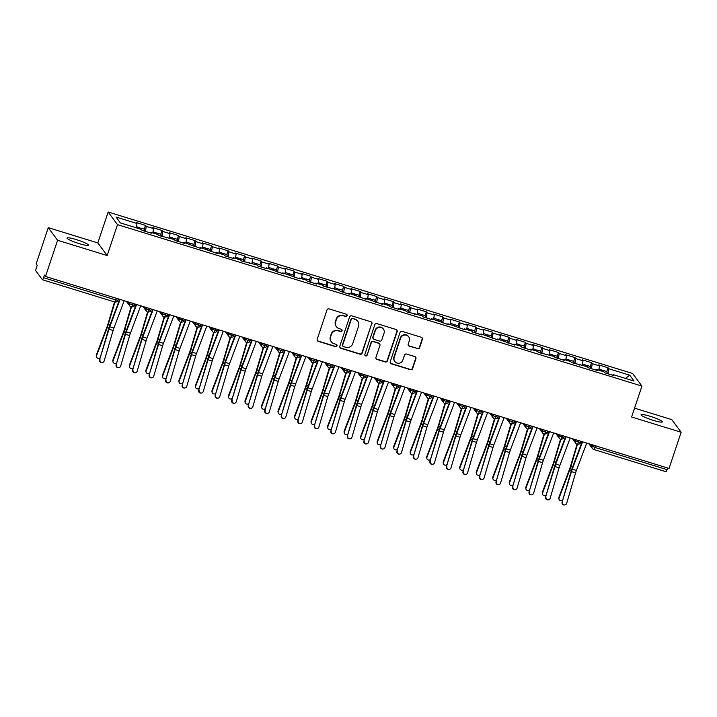 <?xml version="1.0" encoding="UTF-8"?>
<svg xmlns="http://www.w3.org/2000/svg" width="717" height="717" viewBox="0 0 717 717"><rect width="100%" height="100%" fill="white"/><g stroke="black" fill="none" stroke-linecap="round" stroke-linejoin="round"><path stroke-width="1.08" d="M347.109 315.686A1.21 1.174 143.5 0 0 346.356 314.207L329.13 308.902A1.721 1.685 143.5 0 0 326.97 310.022L317.201 339.222A1.721 1.685 143.5 0 0 318.276 341.337L335.502 346.643A1.21 1.174 143.5 0 0 336.856 344.787A1.21 1.174 143.5 0 0 336.264 344.375L334.032 343.685A5.521 5.377 143.5 0 1 330.582 336.9L331.397 334.463A5.521 5.377 143.5 0 1 338.325 330.869L340.548 331.559A1.21 1.174 143.5 0 0 341.901 329.703A1.21 1.174 143.5 0 0 341.31 329.291L339.078 328.601A5.521 5.377 143.5 0 1 335.628 321.816L336.443 319.379A5.521 5.377 143.5 0 1 343.371 315.785L345.594 316.475A1.21 1.174 143.5 0 0 347.109 315.686M336.381 326.692L336.148 326.378A5.521 5.377 143.5 0 1 335.395 321.503L336.21 319.065A5.521 5.377 143.5 0 1 343.138 315.471L345.361 316.161A1.21 1.174 143.5 0 0 346.822 314.476M317.326 340.575A1.721 1.685 143.5 0 0 318.043 341.023L335.269 346.329A1.21 1.174 143.5 0 0 336.721 344.644M331.335 341.776L331.102 341.462A5.521 5.377 143.5 0 1 330.349 336.587L331.164 334.149A5.521 5.377 143.5 0 1 338.083 330.555L340.315 331.245A1.21 1.174 143.5 0 0 341.767 329.56M650.211 416.299A11.248 1.461 18.5 0 0 641.043 414.749A11.248 1.461 18.5 0 0 653.196 420.332A11.248 1.461 18.5 0 0 662.374 421.883A11.248 1.461 18.5 0 0 650.211 416.299M76.226 239.577A11.248 1.461 18.5 0 0 67.048 238.035A11.248 1.461 18.5 0 0 79.211 243.619A11.248 1.461 18.5 0 0 88.379 245.169A11.248 1.461 18.5 0 0 76.226 239.577M417.473 348.713A1.721 1.685 143.5 0 0 419.642 347.593L422.385 339.401A1.721 1.685 143.5 0 0 421.3 337.277L402.174 331.388A1.721 1.685 143.5 0 0 400.005 332.509L390.236 361.709A1.721 1.685 143.5 0 0 391.321 363.824L410.447 369.712A1.721 1.685 143.5 0 0 412.616 368.592L415.923 358.697A1.721 1.685 143.5 0 0 414.847 356.582L406.656 354.055A1.721 1.685 143.5 0 0 404.496 355.184L402.855 360.086A4.616 4.499 143.5 0 1 394.807 361.493A4.616 4.499 143.5 0 1 394.18 357.416L400.606 338.2A4.616 4.499 143.5 0 1 408.654 336.784A4.616 4.499 143.5 0 1 409.282 340.871L408.215 344.07A1.721 1.685 143.5 0 0 409.29 346.194L417.24 348.399A1.721 1.685 143.5 0 0 419.409 347.27L422.152 339.087A1.721 1.685 143.5 0 0 422.017 337.725M57.602 240.276L107.156 255.539L97.826 242.92L48.272 227.665L57.602 240.276L45.494 276.466L44.445 275.05L43.567 277.694L115.787 299.93L116.342 298.281M107.156 255.539L117.498 224.636L641.939 386.096L631.596 416.998L681.15 432.252L669.042 468.434L45.494 276.466M371.962 323.878A1.721 1.685 143.5 0 0 370.877 321.754L351.751 315.865A1.721 1.685 143.5 0 0 349.582 316.986L339.813 346.186A1.721 1.685 143.5 0 0 340.898 348.301L360.024 354.189A1.721 1.685 143.5 0 0 362.193 353.069L371.729 323.555A1.721 1.685 143.5 0 0 371.594 322.202M376.963 323.627L396.089 329.515A1.721 1.685 143.5 0 1 397.173 331.639L387.404 360.83A1.721 1.685 143.5 0 1 385.235 361.951L377.052 359.432A1.721 1.685 143.5 0 1 375.968 357.308L379.929 345.469A1.721 1.685 143.5 0 0 378.854 343.353L373.423 341.677A1.721 1.685 143.5 0 0 371.263 342.798L367.131 355.13A1.21 1.174 143.5 0 1 365.025 355.498A1.21 1.174 143.5 0 1 364.863 354.431L374.794 324.747A1.721 1.685 143.5 0 1 376.963 323.627M117.498 224.636L108.168 212.017L632.6 373.476L641.939 386.096M144.278 229.126L145.533 225.371L136.284 222.53L137.01 223.507L116.029 217.045L120.366 222.915L141.348 229.368L142.074 230.354L151.323 233.195L150.597 232.218L157.865 234.459L158.591 235.436L174.383 239.541L175.109 240.518L184.359 243.368L183.633 242.391L200.877 248.449L200.151 247.473L217.394 253.54L216.668 252.563L223.937 254.795L224.654 255.781L233.912 258.622L233.186 257.645L240.455 259.886L241.172 260.863L256.973 264.967L257.69 265.944L266.948 268.794L266.222 267.817L283.466 273.876L282.74 272.899L299.984 278.967L299.258 277.99L306.526 280.222L307.243 281.207L316.493 284.049L315.776 283.072L323.044 285.312L323.761 286.289L339.562 290.394L340.279 291.371L349.529 294.221L348.812 293.244L366.046 299.303L365.329 298.326L382.564 304.393L381.847 303.416L389.116 305.648L389.833 306.634L399.082 309.475L398.365 308.498L405.634 310.739L406.351 311.716L422.152 315.821L422.869 316.797L432.118 319.648L431.401 318.671L448.636 324.729L447.919 323.752L465.154 329.82L464.437 328.843L471.705 331.075L472.422 332.052L481.672 334.902L480.955 333.925L498.19 339.992L497.473 339.016L514.707 345.074L513.99 344.097L521.259 346.338L521.976 347.315L531.225 350.156L530.508 349.179L537.768 351.42L538.494 352.397L554.286 356.501L555.012 357.478L564.261 360.328L563.544 359.351L570.804 361.592L571.53 362.569L587.322 366.674L588.048 367.651L597.297 370.501L596.58 369.524L603.839 371.764L604.565 372.741L613.815 375.583L613.089 374.606L612.721 375.251M145.533 225.371L146.259 226.357L153.528 228.589L152.82 232.908M160.796 234.208L162.051 230.462L152.802 227.612L153.528 228.589M162.051 230.462L162.777 231.439L170.046 233.679L169.337 237.99M177.314 239.299L178.569 235.543L169.32 232.702L170.046 233.679M178.569 235.543L179.295 236.52L186.563 238.761L185.855 243.072M193.832 244.38L195.087 240.634L185.837 237.784L186.563 238.761M195.087 240.634L195.813 241.611L203.081 243.843L202.373 248.163M210.35 249.471L211.605 245.716L202.355 242.866L203.081 243.843M211.605 245.716L212.331 246.693L219.599 248.933L218.891 253.244M226.868 254.553L228.123 250.798L218.873 247.957L219.599 248.933M228.123 250.798L228.848 251.784L236.117 254.015L235.409 258.335M243.386 259.635L244.64 255.888L235.391 253.038L236.117 254.015M244.64 255.888L245.366 256.865L252.635 259.106L251.927 263.417M259.904 264.725L261.158 260.97L251.909 258.129L252.635 259.106M261.158 260.97L261.884 261.947L269.153 264.188L268.445 268.499M276.421 269.807L277.676 266.061L268.427 263.211L269.153 264.188M277.676 266.061L278.402 267.038L285.671 269.269L284.963 273.589M292.939 274.898L294.194 271.143L284.945 268.292L285.671 269.269M294.194 271.143L294.92 272.119L302.18 274.36L301.481 278.671M309.457 279.98L310.712 276.224L301.463 273.383L302.18 274.36M310.712 276.224L311.438 277.21L318.698 279.442L317.998 283.762M325.975 285.061L327.23 281.315L317.981 278.465L318.698 279.442M327.23 281.315L327.956 282.292L335.215 284.532L334.516 288.843M339.222 290.295A3.513 0.636 -72.9 0 0 339.177 289.166A3.513 0.636 -72.9 0 0 339.105 289.103L342.574 290.179A3.513 0.636 107.1 0 0 342.484 290.179L343.748 286.397L334.498 283.556L335.215 284.532M343.748 286.397L344.474 287.374L351.733 289.614L351.034 293.925M359.011 295.234L360.266 291.487L351.016 288.637L351.733 289.614M360.266 291.487L360.992 292.464L368.251 294.696L367.552 299.016M372.257 300.468A3.513 0.636 -72.9 0 0 372.213 299.33A3.513 0.636 -72.9 0 0 372.141 299.276L375.609 300.342A3.513 0.636 107.1 0 0 375.52 300.351L376.784 296.569L367.534 293.719L368.251 294.696M376.784 296.569L377.5 297.546L384.769 299.787L384.07 304.098M392.047 305.406L393.301 301.651L384.052 298.81L384.769 299.787M393.301 301.651L394.018 302.637L401.287 304.868L400.588 309.188M405.293 310.631A3.513 0.636 -72.9 0 0 405.248 309.502A3.513 0.636 -72.9 0 0 405.177 309.448L408.645 310.515A3.513 0.636 107.1 0 0 408.556 310.524L409.819 306.742L400.57 303.891L401.287 304.868M409.819 306.742L410.536 307.718L417.805 309.959L417.106 314.27M425.082 315.579L426.337 311.823L417.088 308.982L417.805 309.959M426.337 311.823L427.054 312.8L434.323 315.041L433.624 319.352M438.329 320.804A3.513 0.636 -72.9 0 0 438.284 319.674A3.513 0.636 -72.9 0 0 438.212 319.621L441.681 320.687A3.513 0.636 107.1 0 0 441.591 320.696L442.855 316.914L433.606 314.064L434.323 315.041M442.855 316.914L443.572 317.891L450.841 320.123L450.142 324.442M458.118 325.751L459.373 321.996L450.124 319.146L450.841 320.123M459.373 321.996L460.09 322.973L467.359 325.213L466.659 329.524M474.636 330.833L475.891 327.077L466.642 324.236L467.359 325.213M475.891 327.077L476.608 328.063L483.876 330.295L483.177 334.615M491.154 335.915L492.409 332.168L483.159 329.318L483.876 330.295M492.409 332.168L493.126 333.145L500.394 335.386L499.695 339.697M504.401 341.149A3.513 0.636 -72.9 0 0 504.356 340.019A3.513 0.636 -72.9 0 0 504.284 339.957L507.753 341.032A3.513 0.636 107.1 0 0 507.663 341.032L508.927 337.25L499.677 334.4L500.394 335.386M508.927 337.25L509.644 338.227L516.912 340.467L516.213 344.778M524.19 346.087L525.444 342.341L516.195 339.491L516.912 340.467M525.444 342.341L526.161 343.318L533.43 345.549L532.731 349.869M537.436 351.321A3.513 0.636 -72.9 0 0 537.392 350.183A3.513 0.636 -72.9 0 0 537.32 350.129L540.788 351.196A3.513 0.636 107.1 0 0 540.699 351.205L541.962 347.422L532.713 344.572L533.43 345.549M541.962 347.422L542.679 348.399L549.948 350.64L549.249 354.951M557.226 356.259L558.48 352.504L549.231 349.663L549.948 350.64M558.48 352.504L559.197 353.49L566.466 355.722L565.767 360.042M573.743 361.341L574.998 357.595L565.749 354.745L566.466 355.722M574.998 357.595L575.715 358.572L582.984 360.812L582.285 365.123M590.261 366.432L591.516 362.677L582.267 359.826L582.984 360.812M591.516 362.677L592.233 363.653L599.502 365.894L598.803 370.205M606.779 371.514L608.034 367.767L598.785 364.917L599.502 365.894M608.034 367.767L608.751 368.744L629.732 375.197L634.07 381.068L613.089 374.606M596.58 369.524L596.203 370.16M608.751 368.744L607.935 373.772M625.412 378.397L629.732 375.197M580.062 364.442L579.686 365.078M592.233 363.653L591.417 368.69M563.544 359.351L563.168 359.988M575.715 358.572L574.9 363.609M547.026 354.27L546.65 354.906M559.197 353.49L558.382 358.518M530.508 349.179L530.132 349.824M542.679 348.399L541.864 353.436M513.99 344.097L513.614 344.734M526.161 343.318L525.346 348.345M497.473 339.016L497.096 339.652M509.644 338.227L508.828 343.264M480.955 333.925L480.578 334.561M493.126 333.145L492.31 338.182M464.437 328.843L464.06 329.479M476.608 328.063L475.792 333.091M447.919 323.752L447.542 324.398M460.09 322.973L459.274 328.01M431.401 318.671L431.025 319.307M443.572 317.891L442.756 322.919M414.883 313.589L414.507 314.225M427.054 312.8L426.239 317.837M398.365 308.498L397.989 309.135M410.536 307.718L409.721 312.755M381.847 303.416L381.471 304.053M394.018 302.637L393.203 307.665M365.329 298.326L364.953 298.971M377.5 297.546L376.685 302.583M348.812 293.244L348.435 293.88M360.992 292.464L360.167 297.492M332.294 288.162L331.917 288.799M344.474 287.374L343.649 292.411M315.776 283.072L315.399 283.708M327.956 282.292L327.131 287.329M299.258 277.99L298.881 278.626M311.438 277.21L310.613 282.238M282.74 272.899L282.364 273.544M294.92 272.119L294.095 277.156M266.222 267.817L265.846 268.454M278.402 267.038L277.578 272.066M249.704 262.736L249.328 263.372M261.884 261.947L261.06 266.984M233.186 257.645L232.81 258.29M245.366 256.865L244.542 261.902M216.668 252.563L216.292 253.2M228.848 251.784L228.024 256.811M200.151 247.473L199.774 248.118M212.331 246.693L211.506 251.73M183.633 242.391L183.256 243.027M195.813 241.611L194.988 246.639M167.115 237.309L166.738 237.945M179.295 236.52L178.47 241.557M150.597 232.218L150.22 232.864M162.777 231.439L161.952 236.476M48.272 227.665L36.164 263.847L37.212 265.272L36.325 267.916A2.635 0.475 -72.9 0 0 35.85 270.865L42.384 279.693A2.635 0.475 -72.9 0 0 42.437 279.738A2.635 0.475 -72.9 0 0 43.567 277.694M146.259 226.357L145.443 231.385M667.661 468.013L667.106 469.662A2.635 0.475 107.1 0 1 665.985 471.705A2.635 0.475 107.1 0 1 665.932 471.669M681.15 432.252L671.82 419.633L634.554 408.161M97.826 242.92L108.168 212.017M137.01 223.507L136.302 227.818M132.941 303.39L132.385 305.039A2.635 0.475 107.1 0 1 131.265 307.082L131.265 307.082A2.635 0.475 107.1 0 1 131.211 307.046A2.635 2.572 143.5 0 1 129.92 306.132A2.635 2.635 0 0 0 131.265 307.082C136.096 306.204 133.416 305.827 134.455 305.379L134.429 305.299M149.459 308.471L148.903 310.12A2.635 0.475 107.1 0 1 147.783 312.173L147.783 312.173A2.635 0.475 107.1 0 1 147.729 312.128A2.635 2.572 143.5 0 1 146.438 311.214A2.635 2.635 0 0 0 147.783 312.173C152.613 311.286 149.934 310.909 150.973 310.461L150.946 310.389M165.977 313.562L165.421 315.211A2.635 0.475 107.1 0 1 164.301 317.255L164.301 317.255A2.635 0.475 107.1 0 1 164.247 317.21A2.635 2.572 143.5 0 1 162.956 316.305A2.635 2.635 0 0 0 164.301 317.255C169.131 316.376 166.452 316 167.491 315.543L167.464 315.471M182.494 318.644L181.939 320.293A2.635 0.475 107.1 0 1 180.818 322.345A2.635 0.475 107.1 0 1 180.818 322.336A2.635 0.475 107.1 0 1 180.765 322.3A2.635 2.572 143.5 0 1 179.474 321.386A2.635 2.635 0 0 0 180.818 322.336C185.649 321.458 182.969 321.082 184.009 320.633L183.982 320.562M199.012 323.726L198.457 325.375A2.635 0.475 107.1 0 1 197.336 327.427L197.336 327.427A2.635 0.475 107.1 0 1 197.283 327.382A2.635 2.572 143.5 0 1 195.992 326.477A2.635 2.635 0 0 0 197.336 327.427C202.167 326.549 199.487 326.163 200.527 325.715L200.5 325.643M215.53 328.816L214.975 330.465A2.635 0.475 107.1 0 1 213.854 332.509A2.635 0.475 107.1 0 1 213.845 332.509A2.635 0.475 107.1 0 1 213.8 332.473A2.635 2.572 143.5 0 1 212.51 331.559A2.635 2.635 0 0 0 213.845 332.509C218.685 331.63 216.005 331.254 217.045 330.806L217.018 330.725M232.048 333.898L231.492 335.547A2.635 0.475 107.1 0 1 230.372 337.599A2.635 0.475 107.1 0 1 230.363 337.599A2.635 0.475 107.1 0 1 230.309 337.555A2.635 2.572 143.5 0 1 229.028 336.64A2.635 2.635 0 0 0 230.363 337.599C235.203 336.712 232.523 336.336 233.563 335.888L233.536 335.816M248.566 338.989L248.01 340.638A2.635 0.475 107.1 0 1 246.89 342.681A2.635 0.475 107.1 0 1 246.881 342.681A2.635 0.475 107.1 0 1 246.827 342.636A2.635 2.572 143.5 0 1 245.546 341.731A2.635 2.635 0 0 0 246.881 342.681C251.721 341.803 249.041 341.426 250.081 340.969L250.054 340.898M265.084 344.07L264.528 345.719A2.635 0.475 107.1 0 1 263.408 347.763A2.635 0.475 107.1 0 1 263.399 347.763A2.635 0.475 107.1 0 1 263.345 347.727A2.635 2.572 143.5 0 1 262.063 346.813A2.635 2.635 0 0 0 263.399 347.763C268.239 346.885 265.559 346.508 266.599 346.06L266.572 345.988M281.602 349.152L281.046 350.801A2.635 0.475 107.1 0 1 279.926 352.854A2.635 0.475 107.1 0 1 279.917 352.854A2.635 0.475 107.1 0 1 279.863 352.809A2.635 2.572 143.5 0 1 278.581 351.904A2.635 2.635 0 0 0 279.917 352.854M298.12 354.243L297.564 355.892A2.635 0.475 107.1 0 1 296.444 357.935A2.635 0.475 107.1 0 1 296.435 357.935A2.635 0.475 107.1 0 1 296.381 357.9A2.635 2.572 143.5 0 1 295.09 356.985A2.635 2.635 0 0 0 296.435 357.935C301.274 357.057 298.595 356.681 299.634 356.232L299.607 356.152M314.638 359.325L314.082 360.974A2.635 0.475 107.1 0 1 312.962 363.026A2.635 0.475 107.1 0 1 312.953 363.026A2.635 0.475 107.1 0 1 312.899 362.981A2.635 2.572 143.5 0 1 311.608 362.067A2.635 2.635 0 0 0 312.953 363.026C317.792 362.139 315.113 361.762 316.152 361.314L316.125 361.243M331.155 364.415L330.6 366.064A2.635 0.475 107.1 0 1 329.479 368.108A2.635 0.475 107.1 0 1 329.47 368.108A2.635 0.475 107.1 0 1 329.417 368.063A2.635 2.572 143.5 0 1 328.126 367.158A2.635 2.635 0 0 0 329.47 368.108C334.31 367.229 331.63 366.853 332.67 366.396L332.643 366.324M347.673 369.497L347.118 371.146A2.635 0.475 107.1 0 1 345.997 373.19A2.635 0.475 107.1 0 1 345.988 373.19A2.635 0.475 107.1 0 1 345.935 373.154A2.635 2.572 143.5 0 1 344.644 372.24A2.635 2.635 0 0 0 345.988 373.19C350.828 372.311 348.148 371.935 349.188 371.487L349.161 371.415M364.191 374.579L363.636 376.228A2.635 0.475 107.1 0 1 362.515 378.28A2.635 0.475 107.1 0 1 362.506 378.28A2.635 0.475 107.1 0 1 362.452 378.235A2.635 2.572 143.5 0 1 361.162 377.33A2.635 2.635 0 0 0 362.506 378.28M380.709 379.669L380.153 381.319A2.635 0.475 107.1 0 1 379.033 383.362A2.635 0.475 107.1 0 1 379.024 383.362A2.635 0.475 107.1 0 1 378.97 383.326A2.635 2.572 143.5 0 1 377.68 382.412A2.635 2.635 0 0 0 379.024 383.362C383.864 382.484 381.184 382.107 382.224 381.659L382.197 381.578M397.227 384.751L396.671 386.4A2.635 0.475 107.1 0 1 395.551 388.453A2.635 0.475 107.1 0 1 395.542 388.453A2.635 0.475 107.1 0 1 395.488 388.408A2.635 2.572 143.5 0 1 394.198 387.494A2.635 2.635 0 0 0 395.542 388.453C400.382 387.565 397.702 387.189 398.742 386.741L398.715 386.669M413.745 389.842L413.189 391.491A2.635 0.475 107.1 0 1 412.069 393.534A2.635 0.475 107.1 0 1 412.06 393.534A2.635 0.475 107.1 0 1 412.006 393.49A2.635 2.572 143.5 0 1 410.716 392.584A2.635 2.635 0 0 0 412.06 393.534C416.9 392.656 414.22 392.28 415.26 391.823L415.233 391.751M430.254 394.924L429.707 396.573A2.635 0.475 107.1 0 1 428.587 398.616A2.635 0.475 107.1 0 1 428.578 398.616A2.635 0.475 107.1 0 1 428.524 398.58A2.635 2.572 143.5 0 1 427.233 397.666A2.635 2.635 0 0 0 428.578 398.616C433.418 397.738 430.738 397.361 431.777 396.913L431.751 396.842M446.772 400.005L446.225 401.654A2.635 0.475 107.1 0 1 445.105 403.707A2.635 0.475 107.1 0 1 445.096 403.707A2.635 0.475 107.1 0 1 445.042 403.662A2.635 2.572 143.5 0 1 443.751 402.757A2.635 2.635 0 0 0 445.096 403.707M463.29 405.096L462.743 406.745A2.635 0.475 107.1 0 1 461.623 408.789A2.635 0.475 107.1 0 1 461.614 408.789A2.635 0.475 107.1 0 1 461.56 408.753A2.635 2.572 143.5 0 1 460.269 407.839A2.635 2.635 0 0 0 461.614 408.789C466.453 407.91 463.774 407.534 464.813 407.086L464.786 407.005M479.807 410.178L479.261 411.827A2.635 0.475 107.1 0 1 478.14 413.879A2.635 0.475 107.1 0 1 478.131 413.879A2.635 0.475 107.1 0 1 478.078 413.834A2.635 2.572 143.5 0 1 476.787 412.92A2.635 2.635 0 0 0 478.131 413.879C482.971 412.992 480.291 412.616 481.331 412.167L481.304 412.096M496.325 415.268L495.779 416.918A2.635 0.475 107.1 0 1 494.658 418.961A2.635 0.475 107.1 0 1 494.649 418.961A2.635 0.475 107.1 0 1 494.596 418.916A2.635 2.572 143.5 0 1 493.305 418.011A2.635 2.635 0 0 0 494.649 418.961C499.489 418.083 496.809 417.706 497.849 417.249L497.822 417.177M512.843 420.35L512.297 421.999A2.635 0.475 107.1 0 1 511.176 424.043A2.635 0.475 107.1 0 1 511.167 424.043A2.635 0.475 107.1 0 1 511.113 424.007A2.635 2.572 143.5 0 1 509.823 423.093A2.635 2.635 0 0 0 511.167 424.043C516.007 423.164 513.327 422.788 514.358 422.34L514.34 422.268M529.361 425.432L528.814 427.081A2.635 0.475 107.1 0 1 527.694 429.133A2.635 0.475 107.1 0 1 527.685 429.133A2.635 0.475 107.1 0 1 527.631 429.089A2.635 2.572 143.5 0 1 526.341 428.183A2.635 2.635 0 0 0 527.685 429.133M545.879 430.523L545.332 432.172A2.635 0.475 107.1 0 1 544.203 434.215L544.203 434.215A2.635 0.475 107.1 0 1 544.149 434.179A2.635 2.572 143.5 0 1 542.859 433.265A2.635 2.635 0 0 0 544.203 434.215C549.043 433.337 546.354 432.96 547.394 432.512L547.376 432.432M562.397 435.604L561.85 437.253A2.635 0.475 107.1 0 1 560.721 439.306L560.721 439.306A2.635 0.475 107.1 0 1 560.667 439.261A2.635 2.572 143.5 0 1 559.377 438.347A2.635 2.635 0 0 0 560.721 439.306C565.561 438.419 562.872 438.042 563.912 437.594L563.894 437.522M578.915 440.695L578.368 442.344A2.635 0.475 107.1 0 1 577.239 444.388L577.239 444.388A2.635 0.475 107.1 0 1 577.185 444.343A2.635 2.572 143.5 0 1 575.894 443.438A2.635 2.635 0 0 0 577.239 444.388C582.079 443.509 579.39 443.133 580.429 442.676L580.412 442.604M339.939 347.539A1.721 1.685 143.5 0 0 340.665 347.987L359.791 353.875A1.721 1.685 143.5 0 0 361.96 352.755L371.729 323.555M352.773 318.68A1.21 1.174 143.5 0 0 351.258 319.468L342.681 345.092A1.21 1.174 143.5 0 0 343.434 346.58L345.791 347.306A5.521 5.377 143.5 0 0 352.71 343.712L358.572 326.19A5.521 5.377 143.5 0 0 355.121 319.406L352.54 318.366A1.21 1.174 143.5 0 0 351.025 319.155L351.258 319.468M342.843 346.168L342.609 345.845A1.21 1.174 143.5 0 1 342.448 344.778L351.025 319.155M357.828 321.315L357.595 321.001A5.521 5.377 143.5 0 0 354.888 319.092L355.121 319.406M352.54 318.366L354.888 319.092M376.102 358.67A1.721 1.685 143.5 0 0 376.819 359.118L385.002 361.637A1.721 1.685 143.5 0 0 387.171 360.517L396.94 331.317A1.721 1.685 143.5 0 0 396.806 329.963M379.696 343.945L379.463 343.631A1.721 1.685 143.5 0 0 378.621 343.04L373.19 341.364A1.721 1.685 143.5 0 0 371.03 342.484L367.131 355.13M364.926 355.327A1.21 1.174 143.5 0 0 366.898 354.816M384.043 333.19A4.616 4.499 143.5 0 0 379.015 327.382A4.616 4.499 143.5 0 0 375.367 330.519L373.1 337.286A1.721 1.685 143.5 0 0 374.184 339.41L379.616 341.077A1.721 1.685 143.5 0 0 381.776 339.957L384.043 333.19M383.416 329.103L383.183 328.789A4.616 4.499 143.5 0 0 375.134 330.196L375.367 330.519M373.342 338.809L373.109 338.496A1.721 1.685 143.5 0 1 372.867 336.972L375.134 330.196M408.34 345.433A1.721 1.685 143.5 0 0 409.057 345.872L417.24 348.399M408.654 336.784L408.421 336.47A4.616 4.499 143.5 0 0 400.373 337.877L400.606 338.2M394.807 361.493L394.574 361.18A4.616 4.499 143.5 0 1 393.947 357.102L400.373 337.877M390.371 363.062A1.721 1.685 143.5 0 0 391.088 363.51L410.214 369.398A1.721 1.685 143.5 0 0 412.383 368.278L415.69 358.383A1.721 1.685 143.5 0 0 415.564 357.021M139.69 228.866A3.513 0.636 -72.9 0 0 139.645 227.728A3.513 0.636 -72.9 0 0 139.573 227.674A3.513 0.636 -72.9 0 0 139.483 227.683M141.016 229.27A3.513 0.636 -72.9 0 0 140.962 228.14A3.513 0.636 -72.9 0 0 140.89 228.087A3.513 0.636 -72.9 0 0 140.129 229.001M144.269 229.153A3.513 0.636 107.1 0 1 144.359 229.153A3.513 0.636 107.1 0 1 144.431 229.207A3.513 0.636 107.1 0 1 144.359 231.053M96.463 356.707L96.311 355.865A2.196 2.034 -10.1 0 1 96.41 354.843L96.562 355.686A2.196 2.034 169.9 0 0 100.183 357.72M114.514 301.929L107.909 324.263A6.507 1.183 107.1 0 1 107.093 326.683L96.41 354.843M96.562 355.686L107.245 327.526A8.783 1.595 -72.9 0 0 108.339 324.254L114.917 302.036M100.03 359.728A2.196 2.151 85 0 0 102.28 362.551A2.196 2.151 85 0 0 104.153 361.001L113.107 330.492L108.975 329.22L99.582 359.764L108.527 329.264A8.783 1.595 107.1 0 1 109.62 325.984L119.658 299.303M102.28 362.551L101.841 362.596A2.196 2.151 -95 0 1 99.582 359.764M120.08 299.428L109.782 326.8A6.507 1.183 -72.9 0 0 108.975 329.22M124.211 300.701L113.913 328.072A6.507 1.183 -72.9 0 0 113.107 330.492M156.207 233.948A3.513 0.636 -72.9 0 0 156.163 232.819A3.513 0.636 -72.9 0 0 156.091 232.765A3.513 0.636 -72.9 0 0 156.001 232.765M157.534 234.351A3.513 0.636 -72.9 0 0 157.48 233.222A3.513 0.636 -72.9 0 0 157.408 233.168A3.513 0.636 -72.9 0 0 156.647 234.083M160.787 234.244A3.513 0.636 107.1 0 1 160.877 234.235A3.513 0.636 107.1 0 1 160.949 234.289A3.513 0.636 107.1 0 1 160.877 236.144M112.981 361.789L112.829 360.947A2.196 2.034 -10.1 0 1 112.927 359.925L113.08 360.768A2.196 2.034 169.9 0 0 116.701 362.811M131.041 307.001L124.426 329.345A6.507 1.183 107.1 0 1 123.611 331.765L112.927 359.925M113.08 360.768L123.763 332.607A8.783 1.595 -72.9 0 0 124.857 329.336L131.435 307.127M172.725 239.03A3.513 0.636 -72.9 0 0 172.68 237.901A3.513 0.636 -72.9 0 0 172.609 237.847A3.513 0.636 -72.9 0 0 172.519 237.856M174.052 239.442A3.513 0.636 -72.9 0 0 173.998 238.313A3.513 0.636 -72.9 0 0 173.926 238.259A3.513 0.636 -72.9 0 0 173.164 239.164M177.305 239.326A3.513 0.636 107.1 0 1 177.395 239.326A3.513 0.636 107.1 0 1 177.466 239.379A3.513 0.636 107.1 0 1 177.395 241.226M129.499 366.88L129.347 366.037A2.196 2.034 -10.1 0 1 129.445 365.016L129.598 365.858A2.196 2.034 169.9 0 0 133.219 367.893M147.559 312.092L140.944 334.436A6.507 1.183 107.1 0 1 140.129 336.856L129.445 365.016M129.598 365.858L140.281 337.698A8.783 1.595 -72.9 0 0 141.374 334.427L147.953 312.209M189.243 244.121A3.513 0.636 -72.9 0 0 189.198 242.991A3.513 0.636 -72.9 0 0 189.127 242.938A3.513 0.636 -72.9 0 0 189.037 242.938M190.57 244.524A3.513 0.636 -72.9 0 0 190.516 243.395A3.513 0.636 -72.9 0 0 190.444 243.341A3.513 0.636 -72.9 0 0 189.682 244.255M193.823 244.416A3.513 0.636 107.1 0 1 193.913 244.407A3.513 0.636 107.1 0 1 193.984 244.461A3.513 0.636 107.1 0 1 193.913 246.307M146.017 371.962L145.865 371.119A2.196 2.034 -10.1 0 1 145.963 370.097L146.116 370.94A2.196 2.034 169.9 0 0 149.736 372.974M164.076 317.174L157.462 339.517A6.507 1.183 107.1 0 1 156.647 341.937L145.963 370.097M146.116 370.94L156.799 342.78A8.783 1.595 -72.9 0 0 157.892 339.508L164.471 317.299M205.761 249.202A3.513 0.636 -72.9 0 0 205.716 248.073A3.513 0.636 -72.9 0 0 205.645 248.019A3.513 0.636 -72.9 0 0 205.555 248.019M207.088 249.615A3.513 0.636 -72.9 0 0 207.034 248.476A3.513 0.636 -72.9 0 0 206.962 248.423A3.513 0.636 -72.9 0 0 206.2 249.337M210.341 249.498A3.513 0.636 107.1 0 1 210.431 249.489A3.513 0.636 107.1 0 1 210.502 249.552A3.513 0.636 107.1 0 1 210.431 251.398M162.535 377.043L162.383 376.21A2.196 2.034 -10.1 0 1 162.481 375.188L162.634 376.031A2.196 2.034 169.9 0 0 166.254 378.065M180.594 322.265L173.98 344.599A6.507 1.183 107.1 0 1 173.164 347.028L162.481 375.188M162.634 376.031L173.317 347.862A8.783 1.595 -72.9 0 0 174.41 344.59L180.989 322.381M116.548 364.819A2.196 2.151 85 0 0 118.798 367.642A2.196 2.151 85 0 0 120.671 366.082L129.625 335.583L125.493 334.31L116.1 364.854L125.045 334.346A8.783 1.595 107.1 0 1 126.138 331.066L136.176 304.384M118.798 367.642L118.359 367.678A2.196 2.151 -95 0 1 116.1 364.854M136.597 304.51L126.3 331.881A6.507 1.183 -72.9 0 0 125.493 334.31M140.729 305.783L130.431 333.154A6.507 1.183 -72.9 0 0 129.625 335.583M133.057 369.9A2.196 2.151 85 0 0 135.316 372.723A2.196 2.151 85 0 0 137.189 371.173L146.143 340.665L142.011 339.392L132.618 369.936L141.563 339.437A8.783 1.595 107.1 0 1 142.656 336.156L152.694 309.466M135.316 372.723L134.877 372.759A2.196 2.151 -95 0 1 132.618 369.936M153.115 309.601L142.817 336.963A6.507 1.183 -72.9 0 0 142.011 339.392M157.247 310.873L146.949 338.236A6.507 1.183 -72.9 0 0 146.143 340.665M149.575 374.982A2.196 2.151 85 0 0 151.834 377.805A2.196 2.151 85 0 0 153.707 376.255L162.66 345.755L158.529 344.483L149.136 375.027L158.081 344.518A8.783 1.595 107.1 0 1 159.174 341.238L169.212 314.557M151.834 377.805L151.395 377.85A2.196 2.151 -95 0 1 149.136 375.027M169.633 314.682L159.335 342.054A6.507 1.183 -72.9 0 0 158.529 344.483M173.765 315.955L163.467 343.326A6.507 1.183 -72.9 0 0 162.66 345.755M166.093 380.073A2.196 2.151 85 0 0 168.352 382.896A2.196 2.151 85 0 0 170.225 381.345L179.178 350.837L175.047 349.564L165.654 380.109L174.598 349.6A8.783 1.595 107.1 0 1 175.692 346.32L185.73 319.639M168.352 382.896L167.912 382.932A2.196 2.151 -95 0 1 165.654 380.109M186.151 319.773L175.853 347.136A6.507 1.183 -72.9 0 0 175.047 349.564M190.283 321.037L179.985 348.408A6.507 1.183 -72.9 0 0 179.178 350.837M222.279 254.293A3.513 0.636 -72.9 0 0 222.234 253.155A3.513 0.636 -72.9 0 0 222.162 253.101A3.513 0.636 -72.9 0 0 222.073 253.11M223.605 254.696A3.513 0.636 -72.9 0 0 223.552 253.567A3.513 0.636 -72.9 0 0 223.48 253.513A3.513 0.636 -72.9 0 0 222.718 254.427M226.859 254.58A3.513 0.636 107.1 0 1 226.948 254.58A3.513 0.636 107.1 0 1 227.02 254.634A3.513 0.636 107.1 0 1 226.948 256.48M179.053 382.134L178.9 381.292A2.196 2.034 -10.1 0 1 178.999 380.27L179.151 381.112A2.196 2.034 169.9 0 0 182.772 383.147M197.112 327.346L190.498 349.69A6.507 1.183 107.1 0 1 189.682 352.11L178.999 380.27M179.151 381.112L189.835 352.952A8.783 1.595 -72.9 0 0 190.928 349.681L197.507 327.463M182.611 385.154A2.196 2.151 85 0 0 184.869 387.978A2.196 2.151 85 0 0 186.743 386.427L195.696 355.919L191.564 354.646L182.172 385.19L191.116 354.691A8.783 1.595 107.1 0 1 192.21 351.411L202.248 324.729M184.869 387.978L184.43 388.022A2.196 2.151 -95 0 1 182.172 385.19M202.669 324.855L192.371 352.226A6.507 1.183 -72.9 0 0 191.564 354.646M206.801 326.127L196.503 353.499A6.507 1.183 -72.9 0 0 195.696 355.919M238.797 259.375A3.513 0.636 -72.9 0 0 238.752 258.245A3.513 0.636 -72.9 0 0 238.68 258.192A3.513 0.636 -72.9 0 0 238.591 258.192M240.123 259.778A3.513 0.636 -72.9 0 0 240.07 258.649A3.513 0.636 -72.9 0 0 239.998 258.595A3.513 0.636 -72.9 0 0 239.236 259.509M243.377 259.671A3.513 0.636 107.1 0 1 243.466 259.662A3.513 0.636 107.1 0 1 243.538 259.715A3.513 0.636 107.1 0 1 243.466 261.571M195.571 387.216L195.418 386.373A2.196 2.034 -10.1 0 1 195.517 385.352L195.669 386.194A2.196 2.034 169.9 0 0 199.29 388.238M213.63 332.428L207.016 354.772A6.507 1.183 107.1 0 1 206.2 357.191L195.517 385.352M195.669 386.194L206.353 358.034A8.783 1.595 -72.9 0 0 207.446 354.763L214.025 332.554M255.315 264.456A3.513 0.636 -72.9 0 0 255.27 263.327A3.513 0.636 -72.9 0 0 255.198 263.273A3.513 0.636 -72.9 0 0 255.109 263.282M256.641 264.869A3.513 0.636 -72.9 0 0 256.587 263.739A3.513 0.636 -72.9 0 0 256.516 263.677A3.513 0.636 -72.9 0 0 255.754 264.591M259.895 264.752A3.513 0.636 107.1 0 1 259.984 264.752A3.513 0.636 107.1 0 1 260.056 264.806A3.513 0.636 107.1 0 1 259.984 266.652M212.089 392.307L211.936 391.464A2.196 2.034 -10.1 0 1 212.035 390.442L212.187 391.285A2.196 2.034 169.9 0 0 215.808 393.319M230.148 337.519L223.534 359.862A6.507 1.183 107.1 0 1 222.718 362.282L212.035 390.442M212.187 391.285L222.87 363.125A8.783 1.595 -72.9 0 0 223.964 359.853L230.542 337.635M271.833 269.547A3.513 0.636 -72.9 0 0 271.788 268.418A3.513 0.636 -72.9 0 0 271.716 268.355A3.513 0.636 -72.9 0 0 271.626 268.364M273.159 269.95A3.513 0.636 -72.9 0 0 273.105 268.821A3.513 0.636 -72.9 0 0 273.034 268.767A3.513 0.636 -72.9 0 0 272.272 269.682M276.412 269.843A3.513 0.636 107.1 0 1 276.502 269.834A3.513 0.636 107.1 0 1 276.574 269.888A3.513 0.636 107.1 0 1 276.502 271.734M228.606 397.388L228.454 396.546A2.196 2.034 -10.1 0 1 228.553 395.524L228.705 396.367A2.196 2.034 169.9 0 0 232.326 398.401M246.666 342.601L240.052 364.944A6.507 1.183 107.1 0 1 239.236 367.364L228.553 395.524M228.705 396.367L239.388 368.206A8.783 1.595 -72.9 0 0 240.482 364.935L247.06 342.726M288.351 274.629A3.513 0.636 -72.9 0 0 288.306 273.5A3.513 0.636 -72.9 0 0 288.234 273.446A3.513 0.636 -72.9 0 0 288.144 273.446M289.677 275.041A3.513 0.636 -72.9 0 0 289.623 273.903A3.513 0.636 -72.9 0 0 289.551 273.849A3.513 0.636 -72.9 0 0 288.79 274.763M292.93 274.925A3.513 0.636 107.1 0 1 293.02 274.916A3.513 0.636 107.1 0 1 293.092 274.978A3.513 0.636 107.1 0 1 293.02 276.825M245.124 402.47L244.972 401.637A2.196 2.034 -10.1 0 1 245.071 400.615L245.223 401.457A2.196 2.034 169.9 0 0 248.844 403.492M263.184 347.691L256.569 370.026A6.507 1.183 107.1 0 1 255.754 372.455L245.071 400.615M245.223 401.457L255.906 373.288A8.783 1.595 -72.9 0 0 257 370.017L263.578 347.808M199.129 390.245A2.196 2.151 85 0 0 201.387 393.068A2.196 2.151 85 0 0 203.261 391.509L212.214 361.01L208.082 359.737L198.69 390.281L207.634 359.773A8.783 1.595 107.1 0 1 208.728 356.492L218.766 329.811M201.387 393.068L200.948 393.104A2.196 2.151 -95 0 1 198.69 390.281M219.187 329.937L208.889 357.308A6.507 1.183 -72.9 0 0 208.082 359.737M223.319 331.209L213.021 358.581A6.507 1.183 -72.9 0 0 212.214 361.01M215.647 395.327A2.196 2.151 85 0 0 217.905 398.15A2.196 2.151 85 0 0 219.778 396.6L228.732 366.091L224.6 364.819L215.208 395.363L224.152 364.863A8.783 1.595 107.1 0 1 225.246 361.583L235.284 334.893M217.905 398.15L217.466 398.186A2.196 2.151 -95 0 1 215.208 395.363M235.705 335.027L225.407 362.39A6.507 1.183 -72.9 0 0 224.6 364.819M239.837 336.3L229.539 363.662A6.507 1.183 -72.9 0 0 228.732 366.091M232.165 400.409A2.196 2.151 85 0 0 234.423 403.232A2.196 2.151 85 0 0 236.296 401.681L245.25 371.182L241.118 369.909L231.725 400.453L240.67 369.945A8.783 1.595 107.1 0 1 241.763 366.665L251.801 339.983M234.423 403.232L233.975 403.277A2.196 2.151 -95 0 1 231.725 400.453M252.223 340.109L241.925 367.48A6.507 1.183 -72.9 0 0 241.118 369.909M256.345 341.382L246.056 368.753A6.507 1.183 -72.9 0 0 245.25 371.182M248.682 405.499A2.196 2.151 85 0 0 250.941 408.323A2.196 2.151 85 0 0 252.814 406.772L261.768 376.264L257.636 374.991L248.243 405.535L257.188 375.027A8.783 1.595 107.1 0 1 258.281 371.747L268.319 345.065M250.941 408.323L250.493 408.358A2.196 2.151 -95 0 1 248.243 405.535M268.741 345.2L258.443 372.562A6.507 1.183 -72.9 0 0 257.636 374.991M272.863 346.463L262.574 373.835A6.507 1.183 -72.9 0 0 261.768 376.264M304.868 279.72A3.513 0.636 -72.9 0 0 304.824 278.581A3.513 0.636 -72.9 0 0 304.752 278.528A3.513 0.636 -72.9 0 0 304.662 278.537M306.186 280.123A3.513 0.636 -72.9 0 0 306.141 278.994A3.513 0.636 -72.9 0 0 306.069 278.94A3.513 0.636 -72.9 0 0 305.308 279.854M309.448 280.006A3.513 0.636 107.1 0 1 309.538 280.006A3.513 0.636 107.1 0 1 309.61 280.06A3.513 0.636 107.1 0 1 309.538 281.906M261.642 407.561L261.49 406.718A2.196 2.034 -10.1 0 1 261.588 405.697L261.741 406.539A2.196 2.034 169.9 0 0 265.362 408.573M279.702 352.773L273.087 375.116A6.507 1.183 107.1 0 1 272.272 377.536L261.588 405.697M261.741 406.539L272.424 378.379A8.783 1.595 -72.9 0 0 273.518 375.108L280.096 352.889M321.386 284.801A3.513 0.636 -72.9 0 0 321.341 283.672A3.513 0.636 -72.9 0 0 321.27 283.618A3.513 0.636 -72.9 0 0 321.18 283.618M322.704 285.205A3.513 0.636 -72.9 0 0 322.659 284.075A3.513 0.636 -72.9 0 0 322.587 284.022A3.513 0.636 -72.9 0 0 321.825 284.936M325.966 285.097A3.513 0.636 107.1 0 1 326.056 285.088A3.513 0.636 107.1 0 1 326.127 285.142A3.513 0.636 107.1 0 1 326.056 286.997M278.16 412.642L278.008 411.8A2.196 2.034 -10.1 0 1 278.106 410.778L278.259 411.621A2.196 2.034 169.9 0 0 281.88 413.664M296.22 357.855L289.605 380.198A6.507 1.183 107.1 0 1 288.79 382.618L278.106 410.778M278.259 411.621L288.942 383.461A8.783 1.595 -72.9 0 0 290.035 380.189L296.614 357.98M337.904 289.883A3.513 0.636 -72.9 0 0 337.859 288.754A3.513 0.636 -72.9 0 0 337.788 288.7A3.513 0.636 -72.9 0 0 337.698 288.709M339.105 289.103A3.513 0.636 -72.9 0 0 338.343 290.018M342.574 290.179A3.513 0.636 107.1 0 1 342.645 290.233A3.513 0.636 107.1 0 1 342.574 292.079M294.678 417.733L294.526 416.891A2.196 2.034 -10.1 0 1 294.624 415.869L294.777 416.711A2.196 2.034 169.9 0 0 298.397 418.746M312.737 362.945L306.123 385.289A6.507 1.183 107.1 0 1 305.308 387.709L294.624 415.869M294.777 416.711L305.46 388.551A8.783 1.595 -72.9 0 0 306.553 385.28L313.132 363.062M354.422 294.974A3.513 0.636 -72.9 0 0 354.377 293.845A3.513 0.636 -72.9 0 0 354.306 293.782A3.513 0.636 -72.9 0 0 354.216 293.791M355.74 295.377A3.513 0.636 -72.9 0 0 355.695 294.248A3.513 0.636 -72.9 0 0 355.623 294.194A3.513 0.636 -72.9 0 0 354.861 295.108M359.002 295.27A3.513 0.636 107.1 0 1 359.092 295.261A3.513 0.636 107.1 0 1 359.163 295.314A3.513 0.636 107.1 0 1 359.092 297.161M311.196 422.815L311.044 421.972A2.196 2.034 -10.1 0 1 311.142 420.951L311.295 421.793A2.196 2.034 169.9 0 0 314.915 423.828M329.255 368.027L322.641 390.371A6.507 1.183 107.1 0 1 321.825 392.791L311.142 420.951M311.295 421.793L321.978 393.633A8.783 1.595 -72.9 0 0 323.071 390.362L329.65 368.153M370.94 300.056A3.513 0.636 -72.9 0 0 370.895 298.926A3.513 0.636 -72.9 0 0 370.823 298.872A3.513 0.636 -72.9 0 0 370.734 298.872M372.141 299.276A3.513 0.636 -72.9 0 0 371.379 300.19M375.609 300.342A3.513 0.636 107.1 0 1 375.681 300.405A3.513 0.636 107.1 0 1 375.609 302.251M327.714 427.897L327.561 427.063A2.196 2.034 -10.1 0 1 327.66 426.041L327.812 426.884A2.196 2.034 169.9 0 0 331.433 428.918M345.773 373.118L339.159 395.452A6.507 1.183 107.1 0 1 338.343 397.881L327.66 426.041M327.812 426.884L338.496 398.715A8.783 1.595 -72.9 0 0 339.589 395.443L346.168 373.234M265.2 410.581A2.196 2.151 85 0 0 267.459 413.404A2.196 2.151 85 0 0 269.332 411.854L278.277 381.345L274.154 380.073L264.761 410.617L273.706 380.118A8.783 1.595 107.1 0 1 274.799 376.837L284.837 350.156M267.459 413.404L267.011 413.449A2.196 2.151 -95 0 1 264.761 410.617M285.258 350.281L274.961 377.653A6.507 1.183 -72.9 0 0 274.154 380.073M289.381 351.554L279.092 378.926A6.507 1.183 -72.9 0 0 278.277 381.345M281.718 415.672A2.196 2.151 85 0 0 283.977 418.495A2.196 2.151 85 0 0 285.85 416.935L294.795 386.436L290.672 385.163L281.279 415.708L290.224 385.199A8.783 1.595 107.1 0 1 291.317 381.919L301.355 355.238M283.977 418.495L283.529 418.531A2.196 2.151 -95 0 1 281.279 415.708M301.776 355.363L291.478 382.735A6.507 1.183 -72.9 0 0 290.672 385.163M305.899 356.636L295.61 384.007A6.507 1.183 -72.9 0 0 294.795 386.436M298.236 420.754A2.196 2.151 85 0 0 300.495 423.577A2.196 2.151 85 0 0 302.368 422.026L311.312 391.518L307.19 390.245L297.797 420.789L306.742 390.29A8.783 1.595 107.1 0 1 307.835 387.01L317.873 360.319M300.495 423.577L300.047 423.613A2.196 2.151 -95 0 1 297.797 420.789M318.294 360.454L307.996 387.816A6.507 1.183 -72.9 0 0 307.19 390.245M322.417 361.727L312.128 389.089A6.507 1.183 -72.9 0 0 311.312 391.518M314.754 425.835A2.196 2.151 85 0 0 317.013 428.658A2.196 2.151 85 0 0 318.886 427.108L327.83 396.609L323.708 395.336L314.315 425.88L323.259 395.372A8.783 1.595 107.1 0 1 324.353 392.091L334.391 365.41M317.013 428.658L316.564 428.703A2.196 2.151 -95 0 1 314.315 425.88M334.812 365.536L324.514 392.907A6.507 1.183 -72.9 0 0 323.708 395.336M338.935 366.808L328.646 394.18A6.507 1.183 -72.9 0 0 327.83 396.609M331.272 430.926A2.196 2.151 85 0 0 333.53 433.749A2.196 2.151 85 0 0 335.404 432.199L344.348 401.69L340.225 400.418L330.833 430.962L339.777 400.453A8.783 1.595 107.1 0 1 340.871 397.173L350.909 370.492M333.53 433.749L333.082 433.785A2.196 2.151 -95 0 1 330.833 430.962M351.33 370.626L341.032 397.989A6.507 1.183 -72.9 0 0 340.225 400.418M355.453 371.89L345.164 399.261A6.507 1.183 -72.9 0 0 344.348 401.69M387.458 305.146A3.513 0.636 -72.9 0 0 387.413 304.008A3.513 0.636 -72.9 0 0 387.341 303.954A3.513 0.636 -72.9 0 0 387.252 303.963M388.775 305.55A3.513 0.636 -72.9 0 0 388.731 304.42A3.513 0.636 -72.9 0 0 388.659 304.367A3.513 0.636 -72.9 0 0 387.897 305.281M392.038 305.433A3.513 0.636 107.1 0 1 392.127 305.433A3.513 0.636 107.1 0 1 392.199 305.487A3.513 0.636 107.1 0 1 392.127 307.333M344.232 432.987L344.079 432.145A2.196 2.034 -10.1 0 1 344.178 431.123L344.33 431.966A2.196 2.034 169.9 0 0 347.951 434M362.291 378.2L355.677 400.543A6.507 1.183 107.1 0 1 354.861 402.963L344.178 431.123M344.33 431.966L355.014 403.805A8.783 1.595 -72.9 0 0 356.107 400.534L362.685 378.316M347.79 436.008A2.196 2.151 85 0 0 350.048 438.831A2.196 2.151 85 0 0 351.922 437.28L360.866 406.772L356.743 405.499L347.351 436.044L356.295 405.544A8.783 1.595 107.1 0 1 357.389 402.264L367.427 375.583M350.048 438.831L349.6 438.876A2.196 2.151 -95 0 1 347.351 436.044M367.848 375.708L357.55 403.079A6.507 1.183 -72.9 0 0 356.743 405.499M371.971 376.981L361.682 404.352A6.507 1.183 -72.9 0 0 360.866 406.772M403.976 310.228A3.513 0.636 -72.9 0 0 403.931 309.099A3.513 0.636 -72.9 0 0 403.859 309.045A3.513 0.636 -72.9 0 0 403.77 309.045M405.177 309.448A3.513 0.636 -72.9 0 0 404.415 310.362M408.645 310.515A3.513 0.636 107.1 0 1 408.717 310.569A3.513 0.636 107.1 0 1 408.645 312.424M360.75 438.069L360.597 437.227A2.196 2.034 -10.1 0 1 360.696 436.205L360.848 437.047A2.196 2.034 169.9 0 0 364.469 439.091M378.809 383.281L372.195 405.625A6.507 1.183 107.1 0 1 371.379 408.045L360.696 436.205M360.848 437.047L371.531 408.887A8.783 1.595 -72.9 0 0 372.625 405.616L379.203 383.407M364.308 441.098A2.196 2.151 85 0 0 366.566 443.922A2.196 2.151 85 0 0 368.439 442.362L377.384 411.863L373.261 410.59L363.869 441.134L372.813 410.626A8.783 1.595 107.1 0 1 373.907 407.346L383.945 380.664M366.566 443.922L366.118 443.957A2.196 2.151 -95 0 1 363.869 441.134M384.366 380.79L374.068 408.161A6.507 1.183 -72.9 0 0 373.261 410.59M388.489 382.062L378.2 409.434A6.507 1.183 -72.9 0 0 377.384 411.863M420.494 315.31A3.513 0.636 -72.9 0 0 420.449 314.18A3.513 0.636 -72.9 0 0 420.377 314.127A3.513 0.636 -72.9 0 0 420.287 314.136M421.811 315.722A3.513 0.636 -72.9 0 0 421.766 314.593A3.513 0.636 -72.9 0 0 421.695 314.53A3.513 0.636 -72.9 0 0 420.933 315.444M425.073 315.605A3.513 0.636 107.1 0 1 425.163 315.605A3.513 0.636 107.1 0 1 425.235 315.659A3.513 0.636 107.1 0 1 425.163 317.506M377.267 443.16L377.115 442.317A2.196 2.034 -10.1 0 1 377.214 441.296L377.366 442.138A2.196 2.034 169.9 0 0 380.987 444.173M395.327 388.372L388.713 410.716A6.507 1.183 107.1 0 1 387.897 413.135L377.214 441.296M377.366 442.138L388.049 413.978A8.783 1.595 -72.9 0 0 389.143 410.707L395.721 388.489M380.826 446.18A2.196 2.151 85 0 0 383.084 449.003A2.196 2.151 85 0 0 384.957 447.453L393.902 416.944L389.779 415.672L380.386 446.216L389.331 415.717A8.783 1.595 107.1 0 1 390.424 412.436L400.462 385.746M383.084 449.003L382.636 449.039A2.196 2.151 -95 0 1 380.386 446.216M400.884 385.88L390.586 413.243A6.507 1.183 -72.9 0 0 389.779 415.672M405.006 387.153L394.717 414.516A6.507 1.183 -72.9 0 0 393.902 416.944M437.012 320.4A3.513 0.636 -72.9 0 0 436.967 319.271A3.513 0.636 -72.9 0 0 436.895 319.208A3.513 0.636 -72.9 0 0 436.805 319.217M438.212 319.621A3.513 0.636 -72.9 0 0 437.451 320.535M441.681 320.687A3.513 0.636 107.1 0 1 441.753 320.741A3.513 0.636 107.1 0 1 441.681 322.587M393.785 448.242L393.633 447.399A2.196 2.034 -10.1 0 1 393.732 446.377L393.884 447.22A2.196 2.034 169.9 0 0 397.505 449.254M411.845 393.454L405.23 415.797A6.507 1.183 107.1 0 1 404.415 418.217L393.732 446.377M393.884 447.22L404.567 419.06A8.783 1.595 -72.9 0 0 405.661 415.788L412.239 393.579M397.343 451.262A2.196 2.151 85 0 0 399.602 454.085A2.196 2.151 85 0 0 401.475 452.535L410.42 422.026L406.297 420.762L396.904 451.307L405.849 420.798A8.783 1.595 107.1 0 1 406.942 417.518L416.98 390.837M399.602 454.085L399.154 454.13A2.196 2.151 -95 0 1 396.904 451.307M417.402 390.962L407.104 418.334A6.507 1.183 -72.9 0 0 406.297 420.762M421.524 392.235L411.235 419.606A6.507 1.183 -72.9 0 0 410.42 422.026M453.529 325.482A3.513 0.636 -72.9 0 0 453.485 324.353A3.513 0.636 -72.9 0 0 453.413 324.299A3.513 0.636 -72.9 0 0 453.323 324.299M454.847 325.894A3.513 0.636 -72.9 0 0 454.802 324.756A3.513 0.636 -72.9 0 0 454.73 324.702A3.513 0.636 -72.9 0 0 453.969 325.617M458.109 325.778A3.513 0.636 107.1 0 1 458.199 325.769A3.513 0.636 107.1 0 1 458.271 325.823A3.513 0.636 107.1 0 1 458.199 327.678M410.303 453.323L410.151 452.481A2.196 2.034 -10.1 0 1 410.249 451.468L410.402 452.31A2.196 2.034 169.9 0 0 414.023 454.345M428.354 398.544L421.748 420.879A6.507 1.183 107.1 0 1 420.933 423.299L410.249 451.468M410.402 452.31L421.085 424.141A8.783 1.595 -72.9 0 0 422.179 420.87L428.757 398.661M413.861 456.353A2.196 2.151 85 0 0 416.12 459.176A2.196 2.151 85 0 0 417.993 457.625L426.938 427.117L422.815 425.844L413.422 456.388L422.367 425.88A8.783 1.595 107.1 0 1 423.46 422.6L433.498 395.918M416.12 459.176L415.672 459.212A2.196 2.151 -95 0 1 413.422 456.388M433.919 396.053L423.622 423.415A6.507 1.183 -72.9 0 0 422.815 425.844M438.042 397.317L427.753 424.688A6.507 1.183 -72.9 0 0 426.938 427.117M470.047 330.573A3.513 0.636 -72.9 0 0 470.002 329.435A3.513 0.636 -72.9 0 0 469.931 329.381A3.513 0.636 -72.9 0 0 469.841 329.39M471.365 330.976A3.513 0.636 -72.9 0 0 471.32 329.847A3.513 0.636 -72.9 0 0 471.248 329.793A3.513 0.636 -72.9 0 0 470.486 330.707M474.627 330.86A3.513 0.636 107.1 0 1 474.717 330.86A3.513 0.636 107.1 0 1 474.788 330.913A3.513 0.636 107.1 0 1 474.717 332.76M426.821 458.414L426.669 457.571A2.196 2.034 -10.1 0 1 426.767 456.55L426.92 457.392A2.196 2.034 169.9 0 0 430.541 459.427M444.872 403.626L438.266 425.97A6.507 1.183 107.1 0 1 437.451 428.39L426.767 456.55M426.92 457.392L437.603 429.232A8.783 1.595 -72.9 0 0 438.696 425.961L445.275 403.743M430.379 461.434A2.196 2.151 85 0 0 432.638 464.257A2.196 2.151 85 0 0 434.511 462.707L443.456 432.199L439.333 430.926L429.94 461.47L438.885 430.971A8.783 1.595 107.1 0 1 439.978 427.69L450.016 401.009M432.638 464.257L432.19 464.302A2.196 2.151 -95 0 1 429.94 461.47M450.437 401.135L440.139 428.506A6.507 1.183 -72.9 0 0 439.333 430.926M454.56 402.407L444.271 429.77A6.507 1.183 -72.9 0 0 443.456 432.199M486.565 335.655A3.513 0.636 -72.9 0 0 486.52 334.525A3.513 0.636 -72.9 0 0 486.449 334.472A3.513 0.636 -72.9 0 0 486.359 334.472M487.883 336.058A3.513 0.636 -72.9 0 0 487.838 334.929A3.513 0.636 -72.9 0 0 487.766 334.875A3.513 0.636 -72.9 0 0 487.004 335.789M491.145 335.95A3.513 0.636 107.1 0 1 491.235 335.941A3.513 0.636 107.1 0 1 491.306 335.995A3.513 0.636 107.1 0 1 491.235 337.85M443.339 463.496L443.187 462.653A2.196 2.034 -10.1 0 1 443.285 461.631L443.438 462.474A2.196 2.034 169.9 0 0 447.058 464.517M461.389 408.708L454.784 431.051A6.507 1.183 107.1 0 1 453.969 433.471L443.285 461.631M443.438 462.474L454.121 434.314A8.783 1.595 -72.9 0 0 455.214 431.042L461.793 408.833M446.897 466.525A2.196 2.151 85 0 0 449.156 469.348A2.196 2.151 85 0 0 451.029 467.789L459.973 437.289L455.851 436.017L446.458 466.561L455.403 436.053A8.783 1.595 107.1 0 1 456.496 432.772L466.534 406.091M449.156 469.348L448.708 469.384A2.196 2.151 -95 0 1 446.458 466.561M466.955 406.216L456.657 433.588A6.507 1.183 -72.9 0 0 455.851 436.017M471.078 407.489L460.789 434.861A6.507 1.183 -72.9 0 0 459.973 437.289M503.083 340.736A3.513 0.636 -72.9 0 0 503.038 339.607A3.513 0.636 -72.9 0 0 502.967 339.553A3.513 0.636 -72.9 0 0 502.877 339.562M504.284 339.957A3.513 0.636 -72.9 0 0 503.522 340.871M507.753 341.032A3.513 0.636 107.1 0 1 507.824 341.086A3.513 0.636 107.1 0 1 507.753 342.932M459.857 468.586L459.705 467.744A2.196 2.034 -10.1 0 1 459.803 466.722L459.956 467.565A2.196 2.034 169.9 0 0 463.576 469.599M477.907 413.799L471.302 436.142A6.507 1.183 107.1 0 1 470.486 438.562L459.803 466.722M459.956 467.565L470.639 439.404A8.783 1.595 -72.9 0 0 471.732 436.133L478.311 413.915M463.415 471.607A2.196 2.151 85 0 0 465.674 474.43A2.196 2.151 85 0 0 467.547 472.879L476.491 442.371L472.369 441.098L462.976 471.643L471.92 441.143A8.783 1.595 107.1 0 1 473.014 437.863L483.052 411.173M465.674 474.43L465.225 474.466A2.196 2.151 -95 0 1 462.976 471.643M483.473 411.307L473.175 438.67A6.507 1.183 -72.9 0 0 472.369 441.098M487.596 412.58L477.307 439.942A6.507 1.183 -72.9 0 0 476.491 442.371M519.601 345.827A3.513 0.636 -72.9 0 0 519.556 344.698A3.513 0.636 -72.9 0 0 519.484 344.635A3.513 0.636 -72.9 0 0 519.395 344.644M520.918 346.23A3.513 0.636 -72.9 0 0 520.874 345.101A3.513 0.636 -72.9 0 0 520.802 345.047A3.513 0.636 -72.9 0 0 520.04 345.961M524.181 346.123A3.513 0.636 107.1 0 1 524.27 346.114A3.513 0.636 107.1 0 1 524.342 346.168A3.513 0.636 107.1 0 1 524.27 348.014M476.375 473.668L476.222 472.826A2.196 2.034 -10.1 0 1 476.321 471.804L476.473 472.646A2.196 2.034 169.9 0 0 480.094 474.681M494.425 418.88L487.82 441.224A6.507 1.183 107.1 0 1 487.004 443.644L476.321 471.804M476.473 472.646L487.148 444.486A8.783 1.595 -72.9 0 0 488.25 441.215L494.829 419.006M479.933 476.688A2.196 2.151 85 0 0 482.191 479.512A2.196 2.151 85 0 0 484.065 477.961L493.009 447.453L488.886 446.189L479.494 476.733L488.438 446.225A8.783 1.595 107.1 0 1 489.532 442.945L499.57 416.263M482.191 479.512L481.743 479.556A2.196 2.151 -95 0 1 479.494 476.733M499.991 416.389L489.693 443.76A6.507 1.183 -72.9 0 0 488.886 446.189M504.114 417.661L493.825 445.033A6.507 1.183 -72.9 0 0 493.009 447.453M536.119 350.909A3.513 0.636 -72.9 0 0 536.074 349.779A3.513 0.636 -72.9 0 0 536.002 349.726A3.513 0.636 -72.9 0 0 535.913 349.726M537.32 350.129A3.513 0.636 -72.9 0 0 536.558 351.043M540.788 351.196A3.513 0.636 107.1 0 1 540.86 351.249A3.513 0.636 107.1 0 1 540.788 353.105M492.893 478.75L492.74 477.907A2.196 2.034 -10.1 0 1 492.839 476.895L492.991 477.737A2.196 2.034 169.9 0 0 496.612 479.772M510.943 423.971L504.338 446.306A6.507 1.183 107.1 0 1 503.522 448.725L492.839 476.895M492.991 477.737L503.666 449.568A8.783 1.595 -72.9 0 0 504.768 446.297L511.346 424.088M496.451 481.779A2.196 2.151 85 0 0 498.709 484.602A2.196 2.151 85 0 0 500.583 483.052L509.527 452.544L505.404 451.271L496.012 481.815L504.956 451.307A8.783 1.595 107.1 0 1 506.05 448.026L516.088 421.345M498.709 484.602L498.261 484.638A2.196 2.151 -95 0 1 496.012 481.815M516.5 421.479L506.211 448.842A6.507 1.183 -72.9 0 0 505.404 451.271M520.632 422.743L510.343 450.115A6.507 1.183 -72.9 0 0 509.527 452.544M552.637 355.999A3.513 0.636 -72.9 0 0 552.592 354.861A3.513 0.636 -72.9 0 0 552.52 354.807A3.513 0.636 -72.9 0 0 552.431 354.816M553.954 356.403A3.513 0.636 -72.9 0 0 553.909 355.273A3.513 0.636 -72.9 0 0 553.838 355.22A3.513 0.636 -72.9 0 0 553.076 356.134M557.217 356.286A3.513 0.636 107.1 0 1 557.306 356.286A3.513 0.636 107.1 0 1 557.378 356.34A3.513 0.636 107.1 0 1 557.306 358.186M509.411 483.841L509.258 482.998A2.196 2.034 -10.1 0 1 509.357 481.976L509.509 482.819A2.196 2.034 169.9 0 0 513.13 484.853M527.461 429.053L520.856 451.396A6.507 1.183 107.1 0 1 520.04 453.816L509.357 481.976M509.509 482.819L520.183 454.659A8.783 1.595 -72.9 0 0 521.286 451.387L527.864 429.169M512.969 486.861A2.196 2.151 85 0 0 515.227 489.684A2.196 2.151 85 0 0 517.1 488.134L526.045 457.625L521.922 456.353L512.53 486.897L521.474 456.397A8.783 1.595 107.1 0 1 522.568 453.117L532.606 426.436M515.227 489.684L514.779 489.729A2.196 2.151 -95 0 1 512.53 486.897M533.018 426.561L522.729 453.933A6.507 1.183 -72.9 0 0 521.922 456.353M537.15 427.834L526.852 455.196A6.507 1.183 -72.9 0 0 526.045 457.625M569.155 361.081A3.513 0.636 -72.9 0 0 569.11 359.952A3.513 0.636 -72.9 0 0 569.038 359.898A3.513 0.636 -72.9 0 0 568.939 359.898M570.472 361.485A3.513 0.636 -72.9 0 0 570.427 360.355A3.513 0.636 -72.9 0 0 570.356 360.301A3.513 0.636 -72.9 0 0 569.594 361.216M573.734 361.377A3.513 0.636 107.1 0 1 573.824 361.368A3.513 0.636 107.1 0 1 573.896 361.422A3.513 0.636 107.1 0 1 573.824 363.277M525.928 488.922L525.776 488.08A2.196 2.034 -10.1 0 1 525.875 487.058L526.027 487.901A2.196 2.034 169.9 0 0 529.648 489.944M543.979 434.135L537.365 456.478A6.507 1.183 107.1 0 1 536.558 458.898L525.875 487.058M526.027 487.901L536.701 459.74A8.783 1.595 -72.9 0 0 537.804 456.469L544.382 434.26M529.487 491.952A2.196 2.151 85 0 0 531.745 494.775A2.196 2.151 85 0 0 533.618 493.215L542.563 462.716L538.431 461.443L529.047 491.987L537.992 461.479A8.783 1.595 107.1 0 1 539.085 458.199L549.123 431.517M531.745 494.775L531.297 494.811A2.196 2.151 -95 0 1 529.047 491.987M549.536 431.643L539.247 459.014A6.507 1.183 -72.9 0 0 538.431 461.443M553.667 432.916L543.369 460.287A6.507 1.183 -72.9 0 0 542.563 462.716M585.672 366.163A3.513 0.636 -72.9 0 0 585.619 365.034A3.513 0.636 -72.9 0 0 585.556 364.98A3.513 0.636 -72.9 0 0 585.457 364.989M586.99 366.575A3.513 0.636 -72.9 0 0 586.945 365.446A3.513 0.636 -72.9 0 0 586.873 365.383A3.513 0.636 -72.9 0 0 586.112 366.297M590.252 366.459A3.513 0.636 107.1 0 1 590.342 366.459A3.513 0.636 107.1 0 1 590.414 366.512A3.513 0.636 107.1 0 1 590.342 368.359M542.446 494.013L542.294 493.171A2.196 2.034 -10.1 0 1 542.393 492.149L542.545 492.991A2.196 2.034 169.9 0 0 546.166 495.026M560.497 439.225L553.883 461.569A6.507 1.183 107.1 0 1 553.076 463.989L542.393 492.149M542.545 492.991L553.219 464.831A8.783 1.595 -72.9 0 0 554.322 461.56L560.9 439.342M546.004 497.033A2.196 2.151 85 0 0 548.263 499.857A2.196 2.151 85 0 0 550.136 498.306L559.081 467.798L554.949 466.525L545.565 497.069L554.51 466.57A8.783 1.595 107.1 0 1 555.603 463.29L565.641 436.599M548.263 499.857L547.815 499.892A2.196 2.151 -95 0 1 545.565 497.069M566.054 436.734L555.765 464.096A6.507 1.183 -72.9 0 0 554.949 466.525M570.185 438.006L559.887 465.369A6.507 1.183 -72.9 0 0 559.081 467.798M602.19 371.254A3.513 0.636 -72.9 0 0 602.137 370.124A3.513 0.636 -72.9 0 0 602.065 370.062A3.513 0.636 -72.9 0 0 601.975 370.071M603.508 371.657A3.513 0.636 -72.9 0 0 603.463 370.528A3.513 0.636 -72.9 0 0 603.391 370.474A3.513 0.636 -72.9 0 0 602.63 371.388M606.77 371.549A3.513 0.636 107.1 0 1 606.86 371.54A3.513 0.636 107.1 0 1 606.932 371.594A3.513 0.636 107.1 0 1 606.86 373.44M558.964 499.095L558.812 498.252A2.196 2.034 -10.1 0 1 558.91 497.231L559.063 498.073A2.196 2.034 169.9 0 0 562.675 500.108M577.015 444.307L570.4 466.65A6.507 1.183 107.1 0 1 569.594 469.07L558.91 497.231M559.063 498.073L569.737 469.913A8.783 1.595 -72.9 0 0 570.84 466.642L577.418 444.432M562.522 502.115A2.196 2.151 85 0 0 564.781 504.938A2.196 2.151 85 0 0 566.654 503.388L575.599 472.879L571.467 471.616L562.083 502.16L571.028 471.652A8.783 1.595 107.1 0 1 572.121 468.371L582.159 441.69M564.781 504.938L564.333 504.983A2.196 2.151 -95 0 1 562.083 502.16M582.571 441.815L572.283 469.187A6.507 1.183 -72.9 0 0 571.467 471.616M586.703 443.088L576.405 470.46A6.507 1.183 -72.9 0 0 575.599 472.879M114.603 301.929A2.635 0.475 -72.9 0 0 114.657 301.974A2.635 0.475 -72.9 0 0 115.787 299.93L117.911 300.217M595.433 445.777L594.886 447.426L667.106 469.662M590.665 444.307L592.054 446.189L594.886 447.426A2.635 0.475 107.1 0 1 593.757 449.469A2.635 0.475 107.1 0 1 593.703 449.434A2.635 2.572 143.5 0 1 592.412 448.519A2.635 2.635 0 0 0 593.757 449.469L665.985 471.705M128.164 301.92L129.562 303.802L130.001 302.484M134.913 303.999L134.455 305.379L129.562 303.802A2.635 2.572 143.5 0 0 129.92 306.132L126.398 301.373M144.682 307.001L146.08 308.884L146.519 307.566M161.2 312.092L162.598 313.974L163.037 312.657M177.717 317.174L179.116 319.056L179.555 317.739M194.235 322.256L195.633 324.147L196.073 322.82M210.753 327.346L212.151 329.228L212.59 327.911M227.271 332.428L228.669 334.31L229.108 332.993M243.789 337.519L245.187 339.401L245.626 338.083M260.307 342.601L261.705 344.483L262.144 343.165M276.825 347.682L278.223 349.573L278.662 348.247M293.343 352.773L294.741 354.655L295.18 353.338M309.861 357.855L311.25 359.737L311.698 358.419M326.378 362.945L327.768 364.828L328.216 363.51M342.896 368.027L344.285 369.909L344.734 368.592M359.414 373.109L360.803 375L361.251 373.674M375.932 378.2L377.321 380.082L377.769 378.764M392.45 383.281L393.839 385.163L394.287 383.846M408.968 388.372L410.357 390.254L410.805 388.937M425.486 393.454L426.875 395.336L427.323 394.018M442.004 398.535L443.393 400.427L443.841 399.1M458.522 403.626L459.911 405.508L460.359 404.191M475.039 408.708L476.429 410.59L476.877 409.273M491.557 413.799L492.946 415.681L493.395 414.363M508.075 418.88L509.464 420.762L509.912 419.445M524.593 423.962L525.982 425.853L526.43 424.527M541.111 429.053L542.5 430.935L542.948 429.617M557.629 434.135L559.018 436.017L559.457 434.699M574.147 439.225L575.536 441.107L575.975 439.79M588.89 443.76L592.412 448.519A2.635 2.572 143.5 0 1 592.054 446.189L592.493 444.872M151.43 309.081L150.973 310.461L146.08 308.884A2.635 2.572 143.5 0 0 146.438 311.214L142.916 306.455M167.948 314.171L167.491 315.543L162.598 313.974A2.635 2.572 143.5 0 0 162.956 316.305L159.434 311.545M184.466 319.253L184.009 320.633L179.116 319.056A2.635 2.572 143.5 0 0 179.474 321.386L175.952 316.627M200.984 324.335L200.527 325.715L195.633 324.147A2.635 2.572 143.5 0 0 195.992 326.477L192.47 321.718M217.502 329.426L217.045 330.806L212.151 329.228A2.635 2.572 143.5 0 0 212.51 331.559L208.988 326.8M234.02 334.507L233.563 335.888L228.669 334.31A2.635 2.572 143.5 0 0 229.028 336.64L225.505 331.881M250.538 339.589L250.081 340.969L245.187 339.401A2.635 2.572 143.5 0 0 245.546 341.731L242.023 336.972M267.056 344.68L266.599 346.06L261.705 344.483A2.635 2.572 143.5 0 0 262.063 346.813L258.541 342.054M283.573 349.762L283.116 351.142L278.223 349.573A2.635 2.572 143.5 0 0 278.581 351.904L275.059 347.145M300.091 354.852L299.634 356.232L294.741 354.655A2.635 2.572 143.5 0 0 295.09 356.985L291.577 352.226M279.926 352.854C284.757 351.975 282.077 351.59 283.116 351.142L283.09 351.07M316.609 359.934L316.152 361.314L311.25 359.737A2.635 2.572 143.5 0 0 311.608 362.067L308.095 357.308M333.127 365.016L332.67 366.396L327.768 364.828A2.635 2.572 143.5 0 0 328.126 367.158L324.613 362.399M349.645 370.106L349.188 371.487L344.285 369.909A2.635 2.572 143.5 0 0 344.644 372.24L341.131 367.48M366.163 375.188L365.706 376.568L360.803 375A2.635 2.572 143.5 0 0 361.162 377.33L357.649 372.571M382.681 380.279L382.224 381.659L377.321 380.082A2.635 2.572 143.5 0 0 377.68 382.412L374.166 377.653M362.515 378.28C367.346 377.402 364.666 377.017 365.706 376.568L365.679 376.497M399.199 385.361L398.742 386.741L393.839 385.163A2.635 2.572 143.5 0 0 394.198 387.494L390.684 382.735M415.717 390.442L415.26 391.823L410.357 390.254A2.635 2.572 143.5 0 0 410.716 392.584L407.202 387.825M432.234 395.533L431.777 396.913L426.875 395.336A2.635 2.572 143.5 0 0 427.233 397.666L423.72 392.907M448.752 400.615L448.295 401.995L443.393 400.427A2.635 2.572 143.5 0 0 443.751 402.757L440.238 397.998M465.27 405.705L464.813 407.086L459.911 405.508A2.635 2.572 143.5 0 0 460.269 407.839L456.756 403.079M445.105 403.707C449.935 402.829 447.256 402.443 448.295 401.995L448.268 401.923M481.788 410.787L481.331 412.167L476.429 410.59A2.635 2.572 143.5 0 0 476.787 412.92L473.274 408.161M498.306 415.869L497.849 417.249L492.946 415.681A2.635 2.572 143.5 0 0 493.305 418.011L489.792 413.252M514.824 420.96L514.358 422.34L509.464 420.762A2.635 2.572 143.5 0 0 509.823 423.093L506.31 418.334M531.342 426.041L530.876 427.422L525.982 425.853A2.635 2.572 143.5 0 0 526.341 428.183L522.827 423.424M547.86 431.132L547.394 432.512L542.5 430.935A2.635 2.572 143.5 0 0 542.859 433.265L539.345 428.506M527.694 429.133C532.525 428.255 529.845 427.87 530.876 427.422L530.858 427.35M564.378 436.214L563.912 437.594L559.018 436.017A2.635 2.572 143.5 0 0 559.377 438.347L555.863 433.588M580.895 441.296L580.429 442.676L575.536 441.107A2.635 2.572 143.5 0 0 575.894 443.438L572.372 438.679M107.245 327.526L108.903 328.036M108.339 324.254L110.077 324.783M113.913 328.072L109.782 326.8M123.763 332.607L125.421 333.118M124.857 329.336L126.595 329.874M140.281 337.698L141.939 338.209M141.374 334.427L143.113 334.956M156.799 342.78L158.457 343.291M157.892 339.508L159.631 340.037M173.317 347.862L174.975 348.381M174.41 344.59L176.14 345.128M130.431 333.154L126.3 331.881M146.949 338.236L142.817 336.963M163.467 343.326L159.335 342.054M179.985 348.408L175.853 347.136M189.835 352.952L191.493 353.463M190.928 349.681L192.658 350.21M196.503 353.499L192.371 352.226M206.353 358.034L208.011 358.545M207.446 354.763L209.176 355.3M222.87 363.125L224.529 363.636M223.964 359.853L225.694 360.382M239.388 368.206L241.046 368.717M240.482 364.935L242.212 365.464M255.906 373.288L257.564 373.808M257 370.017L258.729 370.555M213.021 358.581L208.889 357.308M229.539 363.662L225.407 362.39M246.056 368.753L241.925 367.48M262.574 373.835L258.443 372.562M272.424 378.379L274.082 378.89M273.518 375.108L275.247 375.636M288.942 383.461L290.6 383.971M290.035 380.189L291.765 380.727M305.46 388.551L307.118 389.062M306.553 385.28L308.283 385.809M321.978 393.633L323.636 394.144M323.071 390.362L324.801 390.89M338.496 398.715L340.154 399.235M339.589 395.443L341.319 395.981M279.092 378.926L274.961 377.653M295.61 384.007L291.478 382.735M312.128 389.089L307.996 387.816M328.646 394.18L324.514 392.907M345.164 399.261L341.032 397.989M355.014 403.805L356.672 404.316M356.107 400.534L357.837 401.063M361.682 404.352L357.55 403.079M371.531 408.887L373.19 409.398M372.625 405.616L374.355 406.154M378.2 409.434L374.068 408.161M388.049 413.978L389.707 414.489M389.143 410.707L390.873 411.235M394.717 414.516L390.586 413.243M404.567 419.06L406.225 419.57M405.661 415.788L407.39 416.317M411.235 419.606L407.104 418.334M421.085 424.141L422.743 424.661M422.179 420.87L423.908 421.408M427.753 424.688L423.622 423.415M437.603 429.232L439.261 429.743M438.696 425.961L440.426 426.49M444.271 429.77L440.139 428.506M454.121 434.314L455.779 434.825M455.214 431.042L456.944 431.58M460.789 434.861L456.657 433.588M470.639 439.404L472.297 439.915M471.732 436.133L473.462 436.662M477.307 439.942L473.175 438.67M487.148 444.486L488.815 444.997M488.25 441.215L489.98 441.744M493.825 445.033L489.693 443.76M503.666 449.568L505.333 450.088M504.768 446.297L506.498 446.834M510.343 450.115L506.211 448.842M520.183 454.659L521.851 455.17M521.286 451.387L523.016 451.916M526.852 455.196L522.729 453.933M536.701 459.74L538.368 460.251M537.804 456.469L539.534 457.007M543.369 460.287L539.247 459.014M553.219 464.831L554.886 465.342M554.322 461.56L556.051 462.089M559.887 465.369L555.765 464.096M569.737 469.913L571.404 470.424M570.84 466.642L572.569 467.17M576.405 470.46L572.283 469.187M42.437 279.738L114.657 301.974A2.635 2.635 0 0 0 117.938 300.289L118.395 298.908M136.481 226.724L139.573 227.674M140.89 228.087L144.359 229.153M152.999 231.815L156.091 232.765M157.408 233.168L160.877 234.235M169.517 236.897L172.609 237.847M173.926 238.259L177.395 239.326M186.035 241.979L189.127 242.938M190.444 243.341L193.913 244.407M202.553 247.069L205.645 248.019M206.962 248.423L210.431 249.489M219.07 252.151L222.162 253.101M223.48 253.513L226.948 254.58M235.588 257.242L238.68 258.192M239.998 258.595L243.466 259.662M252.106 262.323L255.198 263.273M256.516 263.677L259.984 264.752M268.624 267.405L271.716 268.355M273.034 268.767L276.502 269.834M285.142 272.496L288.234 273.446M289.551 273.849L293.02 274.916M301.66 277.578L304.752 278.528M306.069 278.94L309.538 280.006M318.178 282.668L321.27 283.618M322.587 284.022L326.056 285.088M334.696 287.75L337.788 288.7M351.213 292.832L354.306 293.782M355.623 294.194L359.092 295.261M367.731 297.922L370.823 298.872M384.249 303.004L387.341 303.954M388.659 304.367L392.127 305.433M400.767 308.095L403.859 309.045M417.285 313.177L420.377 314.127M421.695 314.53L425.163 315.605M433.803 318.258L436.895 319.208M450.321 323.349L453.413 324.299M454.73 324.702L458.199 325.769M466.839 328.431L469.931 329.381M471.248 329.793L474.717 330.86M483.357 333.522L486.449 334.472M487.766 334.875L491.235 335.941M499.874 338.603L502.967 339.553M516.392 343.685L519.484 344.635M520.802 345.047L524.27 346.114M532.91 348.776L536.002 349.726M549.428 353.857L552.52 354.807M553.838 355.22L557.306 356.286M565.946 358.948L569.038 359.898M570.356 360.301L573.824 361.368M582.464 364.03L585.556 364.98M586.873 365.383L590.342 366.459M598.982 369.112L602.065 370.062M603.391 370.474L606.86 371.54"/></g></svg>
